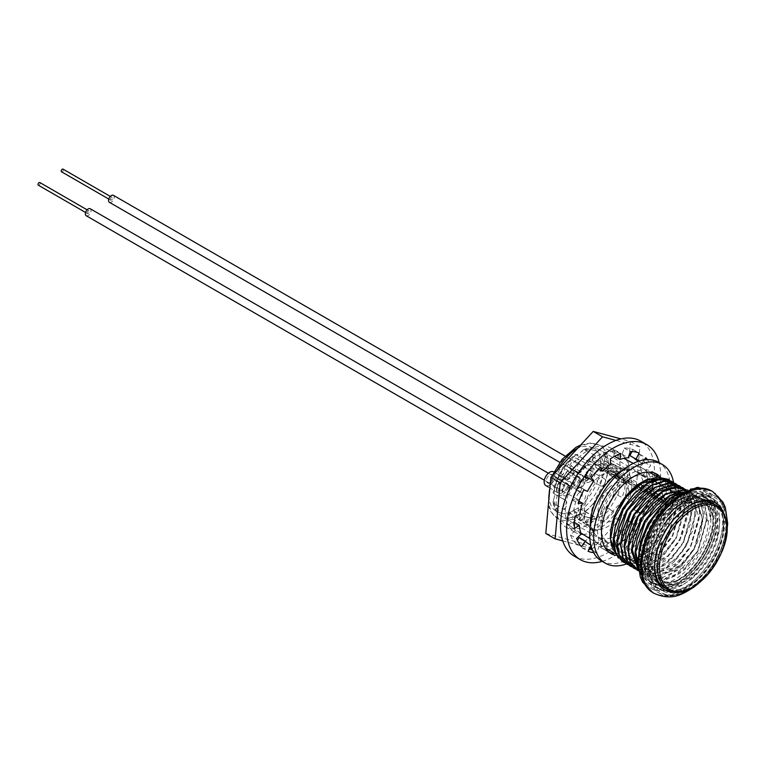 <?xml version="1.0" encoding="UTF-8"?>
<svg xmlns="http://www.w3.org/2000/svg" width="766" height="766" viewBox="0 0 766 766"><rect width="100%" height="100%" fill="white"/><g stroke="black" fill="none" stroke-linecap="round" stroke-linejoin="round"><path stroke-width="0.57" stroke-dasharray="3.83 2.87" d="M590.356 461.4A1.637 0.948 -60 0 1 589.715 461.4A1.637 0.948 -60 0 1 589.37 460.644L667.665 505.455L670.365 504.89L669.427 506.039L668.364 505.991L590.356 461.4A7.114 4.108 -60 0 1 587.57 461.391A7.114 4.108 -60 0 1 586.833 460.749L576.195 454.631A7.191 4.146 120 0 0 578.732 453.951A7.191 4.146 120 0 0 581.26 451.701L583.443 449.738L584.956 449.814L595.393 455.799A38.329 22.128 120 0 0 592.855 456.938L639.83 484.045M580.484 472.229L574.864 472L569.531 478.702L569.1 478.319A8.187 4.72 -60 0 1 573.916 472.565A8.187 4.72 -60 0 1 577.957 472.134A8.187 4.72 -60 0 1 578.723 472.756A1.369 1.092 -40.9 0 0 580.484 472.229L586.469 465.297C595.182 459.83 595.182 476.299 586.469 480.895L580.484 480.876C576.731 487.492 572.987 489.656 569.243 487.368A1.369 1.092 -40.9 0 0 569.1 485.73L556.691 478.214A7.871 4.548 120 0 0 557.342 478.769A7.871 4.548 120 0 0 565.95 472.871L578.723 480.177A1.676 0.967 -60 0 1 579.718 478.989A1.676 0.967 -60 0 1 580.561 478.913A1.676 0.967 -60 0 1 580.705 479.028A1.369 1.092 139.1 0 1 580.848 480.665M554.345 472.44A1.992 1.149 120 0 0 554.536 472.593A1.992 1.149 120 0 0 556.691 471.09L569.1 478.319A1.676 0.967 -60 0 1 567.28 479.593A1.676 0.967 -60 0 1 567.118 479.459A1.369 1.092 139.1 0 0 568.879 478.922L563.259 478.693C554.546 483.289 554.546 499.767 563.259 494.29A1.369 0.785 60 0 0 562.311 492.624A8.187 4.72 -60 0 1 558.165 493.007A8.187 4.72 -60 0 1 556.978 486.429A8.187 4.72 -60 0 1 562.311 479.267A8.187 4.72 -60 0 1 566.352 478.827A8.187 4.72 -60 0 1 567.118 479.459L554.345 472.44A7.871 4.548 120 0 0 553.607 471.837M581.174 509.495A7.114 4.108 120 0 0 576.291 512.31L576.405 516.447L586.833 522.546A38.329 22.128 120 0 0 591.113 520.468A38.329 22.128 120 0 0 595.393 517.605L581.174 509.495C592.252 502.553 603.263 483.47 603.732 470.41L617.875 478.664A38.329 22.128 120 0 0 617.875 468.782L607.381 462.798L603.732 464.77C601.53 451.279 594.043 446.923 581.26 451.701M643.086 485.922L647.107 488.248M650.363 490.125L654.394 492.452M657.64 494.329L661.671 496.655M664.926 498.532L670.47 501.73L670.461 503.243A38.817 22.415 120 0 0 670.413 503.272A38.817 22.415 120 0 0 670.365 503.291L667.665 503.348L662.437 500.38M670.47 501.73L670.461 504.832L670.47 501.73M591.869 460.529L669.771 505.177L670.461 504.832L670.47 503.846L592.855 458.633A1.637 0.948 -60 0 1 591.869 460.529A7.114 4.108 120 0 0 595.393 455.799M572.93 469.07A4.653 2.681 120 0 0 575.965 464.972A4.653 2.681 120 0 0 575.256 461.247A4.653 2.681 120 0 0 572.93 461.477A4.653 2.681 120 0 0 569.894 465.575A4.653 2.681 120 0 0 570.603 469.299A4.653 2.681 120 0 0 572.93 469.07M549.72 482.475A4.653 2.681 120 0 0 552.755 478.377A4.653 2.681 120 0 0 552.047 474.652A4.653 2.681 120 0 0 549.72 474.882A4.653 2.681 120 0 0 546.675 478.98A4.653 2.681 120 0 0 547.393 482.704A4.653 2.681 120 0 0 549.72 482.475M561.325 475.772A4.653 2.681 120 0 0 564.36 471.674A4.653 2.681 120 0 0 563.652 467.949A4.653 2.681 120 0 0 561.325 468.179A4.653 2.681 120 0 0 558.28 472.277A4.653 2.681 120 0 0 558.998 476.002A4.653 2.681 120 0 0 561.325 475.772M682.41 584.994A52.797 30.477 -60 0 1 656.012 587.608A52.797 30.477 -60 0 1 647.921 545.306A52.797 30.477 -60 0 1 682.41 498.781A52.797 30.477 -60 0 1 708.809 496.167A52.797 30.477 -60 0 1 716.899 538.469A52.797 30.477 -60 0 1 682.41 584.994M565.95 465.738A1.992 1.149 120 0 0 566.141 465.891A1.992 1.149 120 0 0 568.295 464.387L580.705 471.617A1.676 0.967 -60 0 1 578.885 472.89A1.676 0.967 -60 0 1 578.723 472.756L565.95 465.738A7.871 4.548 120 0 0 565.212 465.134A7.871 4.548 120 0 0 561.325 465.546A7.871 4.548 120 0 0 556.691 471.09M580.848 472.009L580.705 471.617A8.187 4.72 -60 0 1 585.521 465.862A8.187 4.72 -60 0 1 589.561 465.431A8.187 4.72 -60 0 1 590.873 471.971A8.187 4.72 -60 0 1 585.521 479.229A8.187 4.72 -60 0 1 581.375 479.602A8.187 4.72 -60 0 1 580.705 479.028L568.295 471.521A7.871 4.548 120 0 0 568.947 472.067A7.871 4.548 120 0 0 572.93 471.703A7.871 4.548 120 0 0 578.081 464.723A7.871 4.548 120 0 0 576.817 458.432A7.871 4.548 120 0 0 572.93 458.853A7.871 4.548 120 0 0 568.295 464.387M545.737 485.462A7.871 4.548 120 0 0 549.72 485.108A7.871 4.548 120 0 0 554.345 479.573L567.118 486.87A8.187 4.72 -60 0 1 562.311 492.624M610.464 536.956A43.767 25.268 120 0 0 610.502 538.105M614.897 551.96A43.767 25.268 120 0 0 619.522 556.116A43.767 25.268 120 0 0 641.401 553.952A43.767 25.268 120 0 0 669.991 515.374A43.767 25.268 120 0 0 663.289 480.311A43.767 25.268 120 0 0 642.329 481.958M643.402 481.383L664.026 479.803L673.917 497.393L668.459 525.533L650.487 550.716L641.803 554.622L634.516 560.147L618.229 557.983M647.653 479.2L644.503 480.761M590.375 526.204A43.767 25.268 120 0 0 599.002 544.262A43.767 25.268 120 0 0 599.405 544.502A43.767 25.268 120 0 0 621.283 542.338A43.767 25.268 120 0 0 652.23 488.727A43.767 25.268 120 0 0 643.172 468.696A43.767 25.268 120 0 0 642.76 468.466A43.767 25.268 120 0 0 622.815 470.027M659.162 498.522L655.102 496.224M651.828 494.367L647.768 492.059M644.493 490.202L640.433 487.904M637.159 486.046L589.37 458.949A38.329 22.128 120 0 0 586.833 460.749M553.732 499.279A7.114 4.108 120 0 0 553.732 493.649L564.351 499.681A38.329 22.128 120 0 0 564.351 509.572L553.933 503.482L553.119 502.19L553.732 499.279C555.944 512.818 563.46 517.155 576.291 512.31M592.855 458.633L592.855 456.938M564.351 499.681A7.114 4.108 -60 0 1 565.27 499.987L553.09 492.988C555.589 477.295 563 464.426 575.343 454.391L587.57 461.391M576.358 454.784L576.195 454.631C563.422 464.608 555.925 477.611 553.732 493.649L553.933 493.649A38.262 22.09 120 0 1 576.358 454.784M617.875 478.664A7.114 4.108 -60 0 1 616.956 478.357A7.114 4.108 -60 0 1 617.875 468.782M603.732 464.77A7.114 4.108 120 0 0 603.732 470.41M586.833 522.546A7.114 4.108 -60 0 1 594.665 516.964A7.114 4.108 -60 0 1 595.393 517.605M565.27 499.987A7.114 4.108 -60 0 1 564.351 509.572M589.37 460.644L589.37 458.949M669.187 508.423L690.989 495.832A49.512 28.591 -60 0 1 704.844 497.67A49.512 28.591 -60 0 1 704.844 554.843A49.512 28.591 -60 0 1 655.332 583.424A49.512 28.591 -60 0 1 669.187 508.423L671.504 509.763A49.512 28.591 -60 0 0 657.649 584.764A49.512 28.591 -60 0 0 707.162 556.183A49.512 28.591 -60 0 0 707.162 499.011A49.512 28.591 -60 0 0 693.316 497.172L671.504 509.763M667.665 503.348L667.665 505.455L668.364 505.991A6.635 3.83 -60 0 0 669.072 505.646A6.635 3.83 -60 0 0 669.771 505.177L670.461 504.832L670.365 503.291M690.989 495.832L693.316 497.172M568.295 471.521A1.992 1.149 120 0 0 568.133 471.377A1.992 1.149 120 0 0 565.95 472.871M556.691 478.214A1.992 1.149 120 0 0 556.528 478.08A1.992 1.149 120 0 0 554.345 479.573M708.33 521.11A43.767 25.268 -60 0 1 689.228 565.164A43.767 25.268 -60 0 1 655.495 576.884A43.767 25.268 -60 0 1 646.427 556.853C644.149 524.107 686.279 482.867 703.523 500.131C708.186 504.411 710.561 510.922 710.647 519.674L708.33 521.11L706.511 520.066L710.647 519.779M646.427 556.853L648.563 569.033L655.045 576.626L664.85 578.445L676.474 574.194L697.903 550.831L706.511 520.066L702.671 505.321L692.55 498.044L678.427 499.825L663.413 510.271L651.78 525.419L644.503 542.883L644.551 566.017L657.257 576.377L676.943 569.301L694.762 547.805L702.795 521.196L697.366 500.993L680.687 495.918L660.809 507.14L659.239 508.739M703.523 500.131L700.842 498.197L689.821 495.966L676.857 500.265L652.881 524.834L642.674 557.361L644.982 570.469L651.971 578.636L664.055 580.379L651.579 578.416L644.599 570.249L642.291 557.141L644.139 544.3L652.488 524.614L664.457 509.237L676.474 500.045L689.429 495.746L700.45 497.977L707.87 506.364L710.647 519.674M640.864 540.786L640.912 563.92L653.609 574.27L673.304 567.194L691.123 545.708L699.157 519.099L693.728 498.896L677.048 493.821L656.127 506.067M637.226 538.68L635.521 550.495M637.877 563.24L649.041 572.049L665.788 567.74L682.468 551.644L693.412 529.105L694.953 507.418L686.451 493.697L670.623 492.404L652.488 503.961M633.587 536.583L631.873 548.389M637.073 565.452L649.97 570.076L666.612 562.541L681.759 545.133L690.75 523.073L690.769 503.032L681.711 490.977L666.219 490.537L648.85 501.864M629.949 534.477L628.982 554.22L637.044 566.227L651.607 566.811L668.287 555.685L681.826 536.229L688.136 514.206L685.244 496.138L673.908 487.444M655.169 491.916L645.211 499.758M626.31 532.38L626.358 555.513L639.055 565.873L658.75 558.787L676.57 537.301L684.603 510.692L679.174 490.489L662.485 485.414L641.573 497.661M622.672 530.273L622.71 553.406L635.416 563.766L655.112 556.691L672.931 535.195L680.964 508.595L675.535 488.392L658.846 483.308L637.934 495.564M619.033 528.176L619.072 551.309L631.778 561.67L651.473 554.594L669.293 533.098L677.326 506.489L671.897 486.286L655.208 481.211L634.296 493.457M615.385 526.07L613.681 537.885M618.871 554.948L628.57 559.601L641.199 556.662L654.365 546.627L665.405 531.451L672.242 513.938L673.525 497.431L668.948 485.031L659.344 479.037M640.615 483.509L630.657 491.36M650.487 550.716L634.516 560.147M669.656 480.32L675.966 488.727L678.283 501.088L668.996 534.141L656.902 550.438C651.205 555.704 643.88 560.08 634.947 563.575L624.539 562.665M673.295 482.417L679.605 490.834L681.922 503.185L672.634 536.238L660.541 552.535C654.844 557.801 647.519 562.187 638.585 565.672L628.177 564.772M676.933 484.524L683.253 492.931L685.56 505.292L676.273 538.345L664.179 554.641C658.482 559.908 651.157 564.283 642.224 567.778L631.816 566.869M680.572 486.621L686.891 495.037L689.199 507.389L679.911 540.442L667.828 556.738C662.121 562.005 654.806 566.39 645.862 569.875L635.454 568.975M684.21 488.727L690.53 497.134L692.837 509.495L683.55 542.548L671.466 558.845C665.759 564.111 658.444 568.487 649.501 571.982L638.672 570.89M638.633 570.708L640.663 572.116L652.756 573.858C658.032 568.343 665.348 563.958 674.712 560.722L686.805 544.425L696.093 511.372L693.335 497.996L685.733 489.474L693.718 498.226L696.476 511.592L687.188 544.645L675.105 560.942C669.398 566.208 662.083 570.593 653.139 574.079L641.046 572.336L638.614 570.584M684.536 489.914L689.917 491.896L697.357 500.322L700.124 513.699L690.827 546.752L678.743 563.039C673.036 568.315 665.721 572.69 656.778 576.176L644.694 574.443L638.135 567.194M679.394 492.241L693.556 493.993L700.995 502.429L703.763 515.796L694.465 548.849L682.382 565.145C676.675 570.411 669.36 574.787 660.416 578.282L648.333 576.539L641.343 568.372L639.035 555.264L641.41 540.509M651.607 518.994L673.218 498.159L686.183 493.869L697.204 496.1L704.634 504.526L707.401 517.893L698.113 550.955L686.02 567.242C680.323 572.518 672.998 576.894 664.055 580.379M663.672 580.159C668.929 574.653 676.254 570.277 685.637 567.022L697.721 550.725L707.008 517.672L704.251 504.306L696.811 495.87L685.79 493.649L672.835 497.938L660.809 507.14M638.997 549.998L638.653 555.044L640.96 568.152L647.94 576.319L660.033 578.062C665.309 572.547 672.634 568.161 681.989 564.925L694.082 548.628L703.37 515.575L700.612 502.199L693.173 493.773L680.313 491.772M638.202 567.845L644.302 574.213L656.395 575.955C661.671 570.44 668.996 566.064 678.35 562.818L690.444 546.522L699.731 513.469L696.974 500.102L689.534 491.667L684.785 489.828M638.662 570.833L649.118 571.752C654.394 566.237 661.709 561.861 671.073 558.615L683.167 542.318L692.454 509.266L690.195 497.038L684.009 488.631M637.322 569.502L645.47 569.655C650.755 564.14 658.071 559.764 667.435 556.518L679.528 540.222L688.816 507.169L686.106 493.917L678.81 485.481M631.644 566.735L641.831 567.549C647.117 562.033 654.432 557.658 663.796 554.412L675.89 538.125L685.177 505.072L682.468 491.82L675.172 483.375M630.045 565.298L638.193 565.452C643.478 559.936 650.794 555.561 660.158 552.315L672.251 536.018L681.539 502.965L678.829 489.713L671.533 481.278M624.357 562.531L634.554 563.345L636.986 561.028M637.427 560.645L656.519 550.218L668.603 533.921L677.9 500.868L675.191 487.616L667.895 479.171M689.304 572.939A43.997 25.402 120 0 0 712.188 535.08A43.997 25.402 120 0 0 704.94 504.105A43.997 25.402 120 0 0 675.516 510.836A43.997 25.402 120 0 0 652.412 549.672A43.997 25.402 120 0 0 660.962 580.293A43.997 25.402 120 0 0 689.304 572.939M693.91 575.457A43.767 25.268 120 0 0 716.679 537.789A43.767 25.268 120 0 0 709.469 506.987A43.767 25.268 120 0 0 680.189 513.68A43.767 25.268 120 0 0 657.209 552.305A43.767 25.268 120 0 0 665.711 582.773A43.767 25.268 120 0 0 693.91 575.457M674.894 508.011A47.99 27.71 120 0 0 649.922 549.308A47.99 27.71 120 0 0 657.831 583.089A47.99 27.71 120 0 0 689.927 575.754A47.99 27.71 120 0 0 715.128 533.395A47.99 27.71 120 0 0 705.802 499.997A47.99 27.71 120 0 0 674.894 508.011M693.048 577.65A48.143 27.796 -60 0 1 660.847 585.013A48.143 27.796 -60 0 1 652.91 551.118A48.143 27.796 -60 0 1 677.958 509.696A48.143 27.796 -60 0 1 708.971 501.644A48.143 27.796 -60 0 1 718.326 535.156A48.143 27.796 -60 0 1 693.048 577.65M649.29 574.088A52.519 30.324 120 0 0 659.239 589.159A52.519 30.324 120 0 0 703.456 570.852A52.519 30.324 120 0 0 721.716 513.258A52.519 30.324 120 0 0 711.767 498.187A52.519 30.324 120 0 0 667.559 516.495A52.519 30.324 120 0 0 649.29 574.088M723.65 514.379A52.519 30.324 -60 0 1 705.39 571.972A52.519 30.324 -60 0 1 661.173 590.27A52.519 30.324 -60 0 1 651.224 575.199A52.519 30.324 -60 0 1 669.494 517.605A52.519 30.324 -60 0 1 713.701 499.308A52.519 30.324 -60 0 1 723.65 514.379M713.347 503.521A48.689 28.112 -60 0 1 722.577 517.5A48.689 28.112 -60 0 1 705.639 570.89A48.689 28.112 -60 0 1 664.658 587.857M654.576 564.896A48.689 28.112 -60 0 1 688.423 506.278M615.184 474.805L605.916 472.814L625.248 483.978L625.248 480.617L615.184 474.805A37.754 21.793 120 0 0 598.438 493.4A37.754 21.793 120 0 0 595.163 534.295A37.754 21.793 120 0 0 598.438 536.995L608.501 542.807A37.754 21.793 120 0 0 646.255 521.014A37.754 21.793 120 0 0 646.255 477.419L646.255 477.419A37.754 21.793 120 0 0 629.508 478.156L629.508 481.527L610.167 470.362L619.435 472.344L629.508 478.156M625.248 480.617A37.754 21.793 120 0 0 602.325 513.929A37.754 21.793 120 0 0 608.501 542.807L598.438 536.995A37.754 21.793 120 0 0 636.182 515.202A37.754 21.793 120 0 0 636.182 471.607L646.255 477.419L636.182 471.607A37.754 21.793 120 0 0 632.209 470.123A37.754 21.793 120 0 0 619.435 472.344M593.344 530.895L592.807 528.846L582.658 521.981A32.823 18.949 120 0 0 585.339 522.575L589.877 525.581A33.177 19.16 120 0 0 613.815 511.765L609.066 508.883A32.823 18.949 120 0 0 617.157 494.865L622.021 497.546A33.177 19.16 120 0 0 622.021 469.903L617.157 467.48A32.823 18.949 120 0 0 615.29 465.45A3.83 2.212 -60 0 1 610.885 469.003L601.205 463.42A3.83 2.212 120 0 0 605.035 461.209A3.83 2.212 120 0 0 605.035 456.785A3.83 2.212 120 0 0 601.205 458.997A3.83 2.212 120 0 0 601.205 463.42L610.885 469.003A3.83 2.212 -60 0 1 611.747 463.411A32.823 18.949 120 0 0 609.066 462.808L613.815 465.163A33.177 19.16 120 0 0 589.877 478.989L585.339 476.5A32.823 18.949 120 0 0 577.248 490.518L581.672 493.199A33.177 19.16 120 0 0 581.672 520.842L577.248 517.912A32.823 18.949 120 0 0 579.115 519.932L589.763 527.094L593.344 530.895L570.028 517.433A3.83 2.212 120 0 0 573.858 515.221A3.83 2.212 120 0 0 573.858 510.798A3.83 2.212 120 0 0 570.028 513.009A3.83 2.212 120 0 0 570.028 517.433M605.035 456.785L628.359 470.247L623.275 469.051L611.747 463.411M579.115 519.932A3.83 2.212 -60 0 1 583.529 516.38A3.83 2.212 -60 0 1 582.658 521.981M573.858 510.798L583.529 516.38M625.248 483.978A33.647 19.428 -60 0 1 629.508 481.527M623.275 469.051A33.647 19.428 120 0 0 620.048 468.304A33.647 19.428 120 0 0 610.167 470.362A33.647 19.428 120 0 0 605.916 472.814A33.647 19.428 120 0 0 591.218 489.235A33.647 19.428 120 0 0 587.503 524.672A33.647 19.428 120 0 0 589.763 527.094M592.807 528.846A33.647 19.428 120 0 0 624.865 508.662A33.647 19.428 120 0 0 626.32 470.812L628.359 470.247M615.29 465.45L626.32 470.812M577.248 490.518L581.672 493.199M580.226 492.232L583.654 484.868L588.317 478.214L585.339 476.5M589.877 478.989L593.995 481.364C599.232 475.571 604.46 472.555 609.688 472.306L613.815 465.163M588.317 478.214L593.995 481.364M609.066 462.808L606.088 467.949L609.688 472.306M606.088 467.949L610.751 469.223L614.188 472.622L617.157 467.48M585.339 522.575L588.317 517.433L583.654 516.169L580.226 512.76L577.248 517.912M581.672 520.842L585.789 513.699L580.226 512.76M585.789 495.583C583.395 503.003 583.395 509.045 585.789 513.699M617.157 494.865L622.021 497.546M614.188 493.151L610.751 500.514L606.088 507.169L609.066 508.883M613.815 511.765L609.688 509.38C604.46 515.173 599.232 518.189 593.995 518.438L589.877 525.581M606.088 507.169L609.688 509.38M588.317 517.433L593.995 518.438M622.021 469.903L617.894 477.046L614.188 472.622M617.894 495.162C620.297 487.741 620.297 481.699 617.894 477.046M624.482 483.174A21.888 12.639 120 0 0 606.835 489.905A21.888 12.639 120 0 0 602.603 495.813A21.888 12.639 120 0 0 599.596 502.429A21.888 12.639 120 0 0 602.603 521.081A21.888 12.639 120 0 0 604.431 521.828A21.888 12.639 120 0 0 624.482 508.442A21.888 12.639 120 0 0 626.052 484.38A21.888 12.639 120 0 0 624.482 483.174C616.783 486.372 609.621 490.661 603.005 496.042L603.005 496.042C601.655 504.459 601.521 512.808 602.603 521.081M723.765 513.335A50.374 29.079 -60 0 1 695.155 584.19A50.374 29.079 -60 0 1 678.36 591.974M680.419 575.687A50.374 29.079 -60 0 1 650.229 581.471A50.374 29.079 -60 0 1 641.63 544.329A50.374 29.079 -60 0 1 670.413 500.007A50.374 29.079 -60 0 1 700.603 494.223A50.374 29.079 -60 0 1 709.201 531.365A50.374 29.079 -60 0 1 680.419 575.687M672.376 501.146A50.374 29.079 -60 0 1 702.566 495.353A50.374 29.079 -60 0 1 711.164 532.504A50.374 29.079 -60 0 1 682.382 576.817A50.374 29.079 -60 0 1 652.192 582.61A50.374 29.079 -60 0 1 643.593 545.459A50.374 29.079 -60 0 1 672.376 501.146M683.186 507.389A50.374 29.079 -60 0 1 713.376 501.596A50.374 29.079 -60 0 1 721.974 538.747A50.374 29.079 -60 0 1 693.192 583.06A50.374 29.079 -60 0 1 663.002 588.853A50.374 29.079 -60 0 1 654.403 551.702A50.374 29.079 -60 0 1 683.186 507.389M602.191 561.363A66.422 38.348 120 0 0 649.242 516.906A66.422 38.348 120 0 0 659.162 462.674M574.299 556.173A66.422 38.348 120 0 0 643.153 513.383A66.422 38.348 120 0 0 640.721 441.12M631.998 451.557L633.051 449.546A55.449 32.019 120 0 0 624.204 448.043L622.155 454.257A48.641 28.083 120 0 0 613.863 455.952L614.753 449.968A55.449 32.019 120 0 0 604.23 455.425L604.633 460.73A48.641 28.083 120 0 0 596.111 467.758L594.512 463.44A55.449 32.019 120 0 0 585.138 474.384L587.886 477.371A48.641 28.083 120 0 0 581.413 487.846L577.755 486.333A55.449 32.019 120 0 0 572.03 499.853L576.396 499.7A48.641 28.083 120 0 0 573.715 510.826L568.975 512.54A55.449 32.019 120 0 0 568.439 524.988L573.236 521.751L574.443 522.45M573.236 521.751A48.641 28.083 120 0 0 575.065 530.541L581.155 534.065M579.268 537.617A48.641 28.083 120 0 0 583.194 540.767A48.641 28.083 120 0 0 585.119 541.715L587.503 543.094M590.816 544.999L590.979 545.67M591.448 547.345L592.865 543.027A48.641 28.083 120 0 0 601.166 541.342L607.256 544.856L606.682 548.705M592.865 543.027L598.964 546.551A48.641 28.083 120 0 0 607.256 544.856M601.166 541.342L600.276 547.317A55.449 32.019 120 0 0 610.789 541.868L610.387 536.554A48.641 28.083 120 0 0 618.918 529.526L625.008 533.04L626.607 537.368A55.449 32.019 120 0 0 635.981 526.424L633.233 523.437A48.641 28.083 120 0 0 639.706 512.952L643.363 514.465A55.449 32.019 120 0 0 649.08 500.954L644.723 501.108A48.641 28.083 120 0 0 647.404 489.981L652.144 488.268A55.449 32.019 120 0 0 652.68 475.81L647.873 479.056A48.641 28.083 120 0 0 646.054 470.267L650.593 465.795A55.449 32.019 120 0 0 647.356 459.629M610.387 536.554L616.486 540.068A48.641 28.083 120 0 0 625.008 533.04M618.918 529.526L620.508 533.854A55.449 32.019 120 0 0 629.891 522.9L627.143 519.923A48.641 28.083 120 0 0 633.606 509.438L639.706 512.952M627.143 519.923L633.233 523.437M633.606 509.438L637.264 510.951A55.449 32.019 120 0 0 642.99 497.44L638.633 497.584A48.641 28.083 120 0 0 641.314 486.458L647.404 489.981M638.633 497.584L644.723 501.108M641.314 486.458L646.044 484.754A55.449 32.019 120 0 0 646.581 472.296L641.784 475.533A48.641 28.083 120 0 0 639.955 466.743L646.054 470.267M641.784 475.533L647.873 479.056M633.606 457.714A48.641 28.083 120 0 0 631.826 456.526A48.641 28.083 120 0 0 629.911 455.579M638.499 461.256L641.841 463.191A48.641 28.083 120 0 0 639.371 460.988M613.863 455.952L614.552 456.354M622.155 454.257L628.244 457.771M596.111 467.758L598.476 469.127M604.633 460.73L610.722 464.253M576.396 499.7L578.895 501.146M573.715 510.826L579.805 514.35M644.235 459.897L641.841 463.191M608.74 549.892A55.449 32.019 120 0 0 616.889 545.382L616.486 540.068M606.528 549.729L606.366 550.84A55.449 32.019 120 0 0 607.208 550.524M593.65 552.659A55.449 32.019 120 0 0 596.905 552.765L598.964 546.551M575.065 530.541L570.517 535.013A55.449 32.019 120 0 0 575.314 543.075L577.334 540.289M585.119 541.715L581.978 547.747A55.449 32.019 120 0 0 589.111 549.251M639.955 466.743L644.503 462.271A55.449 32.019 120 0 0 639.706 454.219L635.751 459.677M581.413 487.846L587.503 491.37M587.886 477.371L593.976 480.885M577.755 486.333L583.845 489.857M572.03 499.853L578.129 503.367M568.975 512.54L575.065 516.054M568.439 524.988L574.529 528.511M594.512 463.44L600.601 466.954M585.138 474.384L591.228 477.907M614.753 449.968L620.843 453.482M604.23 455.425L610.32 458.939M633.051 449.546L639.141 453.06M624.204 448.043L630.294 451.557M644.503 462.271L650.593 465.795M639.706 454.219L645.805 457.733M646.044 484.754L652.144 488.268M646.581 472.296L652.68 475.81M637.264 510.951L643.363 514.465M642.99 497.44L649.08 500.954M620.508 533.854L626.607 537.368M629.891 522.9L635.981 526.424M600.276 547.317L606.366 550.84M610.789 541.868L616.889 545.382M581.978 547.747L588.068 551.261M592.482 550.208L596.905 552.765M570.517 535.013L576.616 538.527M575.314 543.075L581.404 546.589M584.659 526.376A45.443 26.235 120 0 0 617.137 486.793A45.443 26.235 120 0 0 610.885 448.12A45.443 26.235 120 0 0 591.668 448.57A45.443 26.235 120 0 0 559.199 488.153A45.443 26.235 120 0 0 565.442 526.826A45.443 26.235 120 0 0 584.659 526.376M583.031 534.342A45.443 26.235 120 0 0 593.995 531.767A45.443 26.235 120 0 0 623.897 498.771A45.443 26.235 120 0 0 626.186 459.59M625.209 458.078A45.443 26.235 120 0 0 620.221 453.51A45.443 26.235 120 0 0 601.004 453.96A45.443 26.235 120 0 0 568.525 493.543A45.443 26.235 120 0 0 574.778 532.217A45.443 26.235 120 0 0 580.992 534.228M562.742 540.901L589.676 548.169M591.055 548.533L592.453 548.916L634.832 502.927L639.878 446.875L615.941 440.421M545.794 533.462L583.118 543.525L625.496 497.536L630.542 441.484L620.977 438.908M592.453 548.916L583.118 543.525M634.832 502.927L625.496 497.536M639.878 446.875L630.542 441.484M39.832 182.528A1.532 0.881 -60 0 1 40.081 183.687A1.532 0.881 -60 0 1 39.171 185.037A1.532 0.881 -60 0 1 38.3 185.18M88.301 213.398A1.532 0.881 -60 0 1 87.429 213.542A1.532 0.881 -60 0 1 87.18 212.393A1.532 0.881 -60 0 1 88.09 211.043A1.532 0.881 -60 0 1 88.961 210.899A1.532 0.881 -60 0 1 89.21 212.058A1.532 0.881 -60 0 1 88.301 213.398M579.22 492.768A4.031 2.327 120 0 0 576.817 496.32A4.031 2.327 120 0 0 577.487 499.365A4.031 2.327 120 0 0 579.785 498.992A4.031 2.327 120 0 0 582.189 495.43A4.031 2.327 120 0 0 581.518 492.385A4.031 2.327 120 0 0 579.22 492.768M86.185 215.715A4.031 2.327 120 0 0 88.473 215.332A4.031 2.327 120 0 0 90.876 211.78A4.031 2.327 120 0 0 90.206 208.735M63.042 169.133A1.532 0.881 -60 0 1 62.659 171.402A1.532 0.881 -60 0 1 61.51 171.776M111.788 199.763A1.532 0.881 -60 0 1 110.639 200.146A1.532 0.881 -60 0 1 111.022 197.877A1.532 0.881 -60 0 1 112.171 197.494A1.532 0.881 -60 0 1 111.788 199.763M601.703 479.985A4.031 2.327 120 0 0 600.697 485.96A4.031 2.327 120 0 0 603.732 484.964A4.031 2.327 120 0 0 604.728 478.989A4.031 2.327 120 0 0 601.703 479.985M109.394 202.31A4.031 2.327 120 0 0 112.42 201.305A4.031 2.327 120 0 0 113.425 195.33M614.169 553.454A45.855 26.475 120 0 0 630.504 548.791A45.855 26.475 120 0 0 658.138 476.758M654.825 473.206A45.855 26.475 120 0 0 652.938 471.923A45.855 26.475 120 0 0 629.528 474.48A45.855 26.475 120 0 0 599.96 514.915A45.855 26.475 120 0 0 607.084 551.348A45.855 26.475 120 0 0 609.133 552.334M615.519 555.35A45.855 26.475 120 0 0 634.43 551.06A45.855 26.475 120 0 0 662.925 513.976A45.855 26.475 120 0 0 660.235 476.816M626.483 563.929A56.971 32.89 120 0 0 634.545 560.07A56.971 32.89 120 0 0 673.553 482.532M601.53 560.98A56.971 32.89 120 0 0 630.619 557.801A56.971 32.89 120 0 0 667.349 507.561A56.971 32.89 120 0 0 658.501 462.291M674.674 505.704A38.846 22.425 -60 0 1 694.034 503.741A38.846 22.425 -60 0 1 694.092 503.779A38.846 22.425 -60 0 1 700.047 534.907A38.846 22.425 -60 0 1 674.674 569.138A38.846 22.425 -60 0 1 655.246 571.063A38.846 22.425 -60 0 1 655.189 571.024A38.846 22.425 -60 0 1 649.309 539.877A38.846 22.425 -60 0 1 674.674 505.704M680.084 578.512C689.706 574.49 712.524 549.921 712.974 521.56C712.524 493.716 689.706 495.497 680.084 502.573C670.47 506.604 647.653 531.164 647.203 559.534C647.653 587.378 670.47 585.597 680.084 578.512M590.337 481.354C596.542 479.918 596.542 463.574 590.337 469.299C584.132 470.736 584.132 487.08 590.337 481.354M588.403 470.41A4.653 2.681 -60 0 1 590.73 470.18A4.653 2.681 -60 0 1 591.438 473.905A4.653 2.681 -60 0 1 588.403 478.003A4.653 2.681 -60 0 1 586.076 478.243A4.653 2.681 -60 0 1 585.368 474.508A4.653 2.681 -60 0 1 588.403 470.41M567.127 494.759C573.322 493.323 573.322 476.979 567.127 482.695C560.923 484.131 560.923 500.485 567.127 494.759M565.193 483.815A4.653 2.681 -60 0 1 567.52 483.585A4.653 2.681 -60 0 1 568.228 487.31A4.653 2.681 -60 0 1 565.193 491.408A4.653 2.681 -60 0 1 562.866 491.638A4.653 2.681 -60 0 1 562.148 487.913A4.653 2.681 -60 0 1 565.193 483.815M578.732 488.057C584.927 486.621 584.927 470.276 578.732 476.002C572.528 477.438 572.528 493.783 578.732 488.057M576.798 477.113A4.653 2.681 -60 0 1 579.125 476.883A4.653 2.681 -60 0 1 579.833 480.608A4.653 2.681 -60 0 1 576.798 484.706A4.653 2.681 -60 0 1 574.471 484.935A4.653 2.681 -60 0 1 573.763 481.211A4.653 2.681 -60 0 1 576.798 477.113M678.542 582.763A52.797 30.477 120 0 0 713.031 536.238A52.797 30.477 120 0 0 704.94 493.926A52.797 30.477 120 0 0 678.542 496.54A52.797 30.477 120 0 0 644.053 543.065A52.797 30.477 120 0 0 652.144 585.377A52.797 30.477 120 0 0 678.542 582.763M677.383 580.752C687.964 576.319 713.06 549.299 713.548 518.103C713.06 487.473 687.964 489.426 677.383 497.211C666.803 501.644 641.697 528.664 641.209 559.869C641.697 590.5 666.803 588.537 677.383 580.752M569.243 487.368L569.061 487.358A1.369 0.785 -120 0 0 568.113 485.692A1.676 0.967 -60 0 1 568.956 485.615A1.676 0.967 -60 0 1 569.1 485.73A8.187 4.72 -60 0 0 569.77 486.305A8.187 4.72 -60 0 0 578.723 480.177L580.484 480.876M578.081 447.842A42.187 24.359 -60 0 1 578.627 447.526A42.187 24.359 -60 0 1 599.328 445.218A42.187 24.359 -60 0 1 608.463 464.742A42.187 24.359 -60 0 1 578.627 516.418A42.187 24.359 -60 0 1 557.15 518.276A42.187 24.359 -60 0 1 548.81 499.968M574.864 509.773C582.457 506.594 600.477 487.195 600.831 464.809C600.477 442.815 582.457 444.223 574.864 449.814C567.271 452.993 549.251 472.392 548.896 494.788C549.251 516.772 567.271 515.365 574.864 509.773M584.908 511.535A38.262 22.09 120 0 0 607.381 472.622M607.381 462.798A38.262 22.09 120 0 0 599.73 449.968A38.262 22.09 120 0 0 584.956 449.814M549.662 490.47A42.187 24.359 -60 0 1 557.016 470.707M553.933 503.482A38.262 22.09 120 0 0 561.468 516.246A38.262 22.09 120 0 0 576.405 516.447M669.771 505.177L670.47 503.846M569.061 487.358L563.259 494.29M568.879 487.578L567.118 486.87A1.676 0.967 -60 0 1 568.113 485.692M716.334 505.254A48.689 28.112 -60 0 1 725.565 519.224A48.689 28.112 -60 0 1 708.636 572.614A48.689 28.112 -60 0 1 667.646 589.59M712.706 491.58A58.714 33.895 -60 0 1 722.721 534.879A58.714 33.895 -60 0 1 689.17 586.526A58.714 33.895 -60 0 1 653.992 593.277M652.862 592.625A58.714 33.895 120 0 0 688.05 585.875A58.714 33.895 120 0 0 721.601 534.228A58.714 33.895 120 0 0 711.576 490.929M671.964 498.015A54.539 31.492 -60 0 1 715.568 510.683A54.539 31.492 -60 0 1 682.793 579.948A54.539 31.492 -60 0 1 639.198 567.28A54.539 31.492 -60 0 1 671.964 498.015M672.807 497.536A55.937 32.296 -60 0 1 706.329 491.111A55.937 32.296 -60 0 1 715.875 532.36A55.937 32.296 -60 0 1 683.914 581.566A55.937 32.296 -60 0 1 650.401 587.991A55.937 32.296 -60 0 1 640.845 546.742A55.937 32.296 -60 0 1 672.807 497.536M681.654 502.64A55.937 32.296 -60 0 1 715.176 496.215A55.937 32.296 -60 0 1 724.722 537.464A55.937 32.296 -60 0 1 692.761 586.67A55.937 32.296 -60 0 1 659.239 593.095A55.937 32.296 -60 0 1 649.692 551.846A55.937 32.296 -60 0 1 681.654 502.64M682.774 504.258A54.539 31.492 -60 0 1 726.379 516.926A54.539 31.492 -60 0 1 693.603 586.191A54.539 31.492 -60 0 1 649.999 573.523A54.539 31.492 -60 0 1 682.774 504.258M694.092 503.779C693.211 503.492 690.319 500.188 678.504 506.087C663.634 514.723 647.921 538.086 649.673 560.291C650.372 565.701 652.23 569.291 655.246 571.063M671.026 502.486L670.528 505.407L667.914 505.991L589.715 461.4M570.603 469.299L586.124 478.271C585.502 476.241 586.718 473.675 589.772 470.554L590.787 470.209L575.256 461.247M547.393 482.704L562.914 491.676C562.292 489.646 563.508 487.071 566.562 483.949L567.568 483.605L552.047 474.652M558.998 476.002L574.519 484.974C573.897 482.944 575.113 480.368 578.167 477.247L579.173 476.912L563.652 467.949M708.809 496.167L704.94 493.926C700.038 489.608 690.97 490.451 677.718 496.464C645.987 512.99 627.574 573.514 652.144 585.377L656.012 587.608M554.536 472.593L567.28 479.593L569.531 478.702L574.577 472.622L577.957 472.134L565.212 465.134M568.133 471.377L580.915 479.21L568.947 472.067M566.141 465.891L578.885 472.89L581.135 472L586.182 465.92C588.374 465.106 589.494 464.943 589.561 465.431L576.817 458.432M553.856 471.971L566.352 478.827L562.972 479.325C557.217 485.137 555.618 489.694 558.165 493.007L548.408 487.09M557.342 478.769L569.31 485.912L556.528 478.08M580.685 445.027L590.184 443.035L599.328 445.218L623.85 458.336M583.443 449.738C589.628 447.315 595.058 447.392 599.73 449.968L651.023 479.219M656.96 482.609L658.367 483.403M660.627 484.696L662.044 485.5M664.294 486.783L665.711 487.597M667.962 488.88L669.388 489.685M671.629 490.968L673.055 491.782M675.296 493.065L694.034 503.741M599.405 544.502L605.217 547.862M613.786 552.803L619.522 556.116M633.271 463.382L642.76 468.466M553.119 502.19C554.096 508.787 556.882 513.469 561.468 516.246L655.189 571.024M616.956 478.357L604.834 471.358M594.665 516.964L582.543 509.965M655.332 583.424L657.649 584.764M704.844 497.67L707.162 499.011M663.413 510.271L664.457 509.237M644.503 542.883L644.139 544.3M643.172 468.696L648.984 472.048M657.209 476.797L663.289 480.311M580.772 532.945L557.15 518.276L550.764 511.573L548.312 505.464M550.668 479.315L551.836 476.318M589.858 538.584L599.002 544.262M709.469 506.987L704.94 504.105M657.831 583.089L660.847 585.013M659.239 589.159L661.173 590.27M665.711 582.773L660.962 580.293M705.802 499.997L708.971 501.644M711.767 498.187L713.701 499.308M620.048 468.304L632.209 470.123M587.503 524.672L595.163 534.295M586.89 517.299L604.431 521.828M613.355 471.454L626.052 484.38M599.596 502.429L601.856 495.382C603.426 492.71 606.844 489.742 608.606 488.076L606.835 489.905M702.566 495.353L700.603 494.223M672.117 497.469C680.026 491.648 687.667 488.622 695.04 488.373L706.329 491.111L715.176 496.215C739.018 507.695 724.521 565.404 693.45 586.737C685.56 592.539 677.939 595.575 670.585 595.824L659.239 593.095L650.401 587.991C626.55 576.511 641.046 518.802 672.117 497.469M715.339 502.735L713.376 501.596M664.965 589.983L663.002 588.853M652.192 582.61L650.229 581.471M698.219 583.644L716.267 561.43L726.474 534.697M589.284 544.281L583.194 540.767M637.925 460.04L631.826 456.526M620.221 453.51L610.885 448.12M574.778 532.217L565.442 526.826M85.562 212.469L87.429 213.542M577.487 499.365L544.32 480.215M581.518 492.385L548.351 473.235M87.094 209.817L88.961 210.899M108.782 199.064L110.639 200.146M600.697 485.96L559.783 462.338M604.728 478.989L565.04 456.067M110.304 196.422L112.171 197.494M656.874 474.192L652.938 471.923M611.019 553.617L607.084 551.348"/><path stroke-width="1.15" d="M639.83 484.045L643.086 485.922M647.107 488.248L650.363 490.125M654.394 492.452L657.64 494.329M661.671 496.655L664.926 498.532M553.856 471.971L553.607 471.837A7.871 4.548 120 0 0 549.72 472.249A7.871 4.548 120 0 0 544.588 479.143A7.871 4.548 120 0 0 545.737 485.462L548.408 487.09M644.503 480.761L631.184 490.834L617.923 508.48A43.767 25.268 120 0 0 610.464 536.956L610.512 539.302L614.524 518.017L626.349 496.933A47.052 27.164 -60 0 1 643.785 481.172A47.052 27.164 -60 0 1 644.608 480.703A47.052 27.164 -60 0 1 647.653 479.2L667.895 479.171M610.502 538.105A43.767 25.268 120 0 0 614.897 551.96M618.229 557.983L610.512 539.302M642.329 481.958A43.767 25.268 120 0 0 642.167 482.044A43.767 25.268 120 0 0 641.401 482.475A43.767 25.268 120 0 0 618.028 508.289C624.357 496.617 632.247 487.952 641.707 482.302L643.402 481.383M622.815 470.027A43.767 25.268 120 0 0 621.283 470.86A43.767 25.268 120 0 0 590.337 524.461A43.767 25.268 120 0 0 590.375 526.204M617.923 508.48L631.184 490.834M662.437 500.38L659.162 498.522M655.102 496.224L651.828 494.367M647.768 492.059L644.493 490.202M640.433 487.904L637.159 486.046M659.545 508.394L648.055 523.465L640.864 540.786L638.997 549.998M680.313 491.772L669.197 495.841L657.171 505.033L644.503 521.215L637.226 538.68L635.014 552.937L638.202 567.845M635.521 550.495L637.877 563.24M684.785 489.828L665.549 493.735L652.488 503.961L640.864 519.118L633.587 536.583L631.375 550.84L638.633 570.708M631.873 548.389L637.073 565.452M638.672 570.89L630.428 562.072L628.12 548.963L638.317 516.428L662.303 491.858L674.884 487.597L685.723 489.484L674.769 487.348L661.91 491.638L648.85 501.864L637.226 517.012L629.949 534.477L627.737 548.734L630.035 561.842L637.025 570.009L638.662 570.833M673.908 487.444L655.169 491.916M684.009 488.631L682.257 487.463L671.236 485.242L658.272 489.531L645.211 499.758L633.587 514.915L626.31 532.38L624.098 546.637L626.397 559.745L633.386 567.912L635.282 568.832M678.81 485.481L667.598 483.135L654.633 487.435L641.573 497.661L629.949 512.808L622.672 530.273L620.46 544.53L622.758 557.638L629.748 565.806L631.644 566.735M675.172 483.375L663.959 481.038L650.995 485.338L637.934 495.564L626.31 510.711L619.033 528.176L616.812 542.433L619.12 555.542L626.109 563.709L627.996 564.628M671.533 481.278L660.311 478.942L647.356 483.231L634.296 493.457L622.662 508.605L615.385 526.07L613.173 540.327L615.481 553.435L622.471 561.612L624.357 562.531M613.681 537.885L618.871 554.948M659.344 479.037L640.615 483.509M626.349 496.933L644.101 481.354L657.065 477.055L668.086 479.286L669.656 480.32M624.539 562.665L622.854 561.832L615.874 553.665L613.566 540.557L623.763 508.03L647.739 483.451L660.704 479.162L671.725 481.383L673.295 482.417M628.177 564.772L626.492 563.929L619.512 555.762L617.205 542.654L627.402 510.127L651.387 485.558L664.342 481.259L675.363 483.49L676.933 484.524M631.816 566.869L630.131 566.036L623.151 557.868L620.843 544.76L631.04 512.234L655.026 487.655L667.981 483.365L679.002 485.587L680.572 486.621M635.454 568.975L633.769 568.133L626.789 559.965L624.482 546.857L634.679 514.331L658.664 489.761L671.619 485.462L682.64 487.693L684.21 488.727M638.614 570.584L631.758 551.06L641.956 518.534L665.941 493.965L684.536 489.914M638.135 567.194L635.397 553.157L645.604 520.631L669.58 496.062L679.394 492.241M641.41 540.509L649.242 522.738L651.607 518.994M659.239 508.739L648.85 522.508L640.5 542.204M657.171 505.033L645.211 520.411L636.852 540.097M653.532 502.936L641.573 518.314L633.214 538M649.894 500.83L637.934 516.207L629.575 535.894M646.255 498.733L634.296 514.11L625.937 533.797M635.493 568.918L637.322 569.502M642.617 496.636L630.657 512.004L622.298 531.69M638.978 494.53L627.019 509.907L618.66 529.593M628.206 564.714L630.045 565.298M635.34 492.433L623.38 507.801L615.021 527.496M660.282 575.601A47.578 27.471 -60 0 1 685.637 514.474A47.578 27.471 -60 0 1 725.9 520.507A47.578 27.471 -60 0 1 700.545 581.633A47.578 27.471 -60 0 1 660.282 575.601M667.646 589.59A48.689 28.112 -60 0 1 658.415 575.611A48.689 28.112 -60 0 1 675.353 522.221A48.689 28.112 -60 0 1 716.334 505.254C721.275 508.203 724.512 513.057 726.034 519.817C735.082 551.558 690.942 605.667 667.646 589.59L664.658 587.857A48.689 28.112 -60 0 1 655.428 573.887A48.689 28.112 -60 0 1 654.576 564.896M688.423 506.278A48.689 28.112 -60 0 1 713.347 503.521L716.334 505.254M678.36 591.974A50.374 29.079 -60 0 1 664.965 589.983A50.374 29.079 -60 0 1 656.366 552.832A50.374 29.079 -60 0 1 685.158 508.519A50.374 29.079 -60 0 1 715.339 502.735A50.374 29.079 -60 0 1 723.765 513.335M659.162 462.674A66.422 38.348 120 0 0 646.82 444.634A66.422 38.348 120 0 0 577.957 487.415A66.422 38.348 120 0 0 580.389 559.687A66.422 38.348 120 0 0 602.191 561.363M646.82 444.634L640.721 441.12A66.422 38.348 120 0 0 571.867 483.901A66.422 38.348 120 0 0 574.299 556.173L580.389 559.687M574.443 522.45L579.335 525.275A48.641 28.083 120 0 0 581.155 534.065L576.616 538.527A55.449 32.019 120 0 0 581.404 546.589L585.368 541.131A48.641 28.083 120 0 0 589.284 544.281A48.641 28.083 120 0 0 590.825 545.066M587.503 543.094L590.816 544.999M577.334 540.289L579.268 537.617L585.368 541.131M638.499 461.256L635.751 459.677A48.641 28.083 120 0 0 633.606 457.714M631.998 451.557L629.911 455.579L636 459.093L639.141 453.06A55.449 32.019 120 0 0 630.294 451.557L628.244 457.771A48.641 28.083 120 0 0 619.953 459.466L620.843 453.482A55.449 32.019 120 0 0 610.32 458.939L610.722 464.253A48.641 28.083 120 0 0 602.2 471.281L600.601 466.954A55.449 32.019 120 0 0 591.228 477.907L593.976 480.885A48.641 28.083 120 0 0 587.503 491.37L583.845 489.857A55.449 32.019 120 0 0 578.129 503.367L582.486 503.224A48.641 28.083 120 0 0 579.805 514.35L575.065 516.054A55.449 32.019 120 0 0 574.529 528.511L579.335 525.275M639.371 460.988A48.641 28.083 120 0 0 637.925 460.04A48.641 28.083 120 0 0 636 459.093M614.552 456.354L619.953 459.466M598.476 469.127L602.2 471.281M578.895 501.146L582.486 503.224M647.356 459.629A55.449 32.019 120 0 0 645.805 457.733L644.235 459.897M607.208 550.524A55.449 32.019 120 0 0 608.74 549.892M606.682 548.705L606.528 549.729M590.979 545.67L588.068 551.261A55.449 32.019 120 0 0 593.65 552.659M589.111 549.251A55.449 32.019 120 0 0 590.816 549.251L591.448 547.345M590.816 549.251L592.482 550.208M626.186 459.59A45.443 26.235 120 0 0 625.209 458.078M615.941 440.421L602.545 436.812L560.176 482.8L555.12 538.852L562.742 540.901M589.676 548.169L591.055 548.533M580.992 534.228A45.443 26.235 120 0 0 583.031 534.342M620.977 438.908L593.21 431.421L550.84 477.41L545.794 533.462L555.12 538.852M602.545 436.812L593.21 431.421M560.176 482.8L550.84 477.41M85.562 212.469L38.3 185.18A1.532 0.881 -60 0 1 38.051 184.022A1.532 0.881 -60 0 1 38.961 182.672A1.532 0.881 -60 0 1 39.832 182.528L87.094 209.817M548.351 473.235L90.206 208.735A4.031 2.327 120 0 0 87.918 209.108A4.031 2.327 120 0 0 85.514 212.661A4.031 2.327 120 0 0 86.185 215.715L544.32 480.215M108.782 199.064L61.51 171.776A1.532 0.881 -60 0 1 61.893 169.506A1.532 0.881 -60 0 1 63.042 169.133L110.304 196.422M565.04 456.067L113.425 195.33A4.031 2.327 120 0 0 110.39 196.335A4.031 2.327 120 0 0 109.394 202.31L559.783 462.338M658.138 476.758A45.855 26.475 120 0 0 654.825 473.206M660.235 476.816A45.855 26.475 120 0 0 656.874 474.192A45.855 26.475 120 0 0 633.453 476.749A45.855 26.475 120 0 0 603.895 517.184A45.855 26.475 120 0 0 611.019 553.617A45.855 26.475 120 0 0 615.519 555.35M673.553 482.532A56.971 32.89 120 0 0 662.427 464.56A56.971 32.89 120 0 0 633.338 467.739A56.971 32.89 120 0 0 596.609 517.979A56.971 32.89 120 0 0 605.456 563.249A56.971 32.89 120 0 0 626.483 563.929L626.109 563.709M662.427 464.56L658.501 462.291A56.971 32.89 120 0 0 629.403 465.469A56.971 32.89 120 0 0 592.673 515.71A56.971 32.89 120 0 0 601.53 560.98L605.456 563.249M609.133 552.334A45.855 26.475 120 0 0 614.169 553.454M548.81 499.968A42.187 24.359 -60 0 1 548.801 499.193A42.187 24.359 -60 0 1 549.662 490.47M557.016 470.707A42.187 24.359 -60 0 1 578.081 447.842M698.219 583.644L693.996 587.034C681.893 594.675 672.242 601.195 653.992 593.277A58.714 33.895 -60 0 1 643.967 549.978A58.714 33.895 -60 0 1 677.517 498.331A58.714 33.895 -60 0 1 712.706 491.58L711.576 490.929A58.714 33.895 120 0 0 676.397 497.68A58.714 33.895 120 0 0 642.846 549.327A58.714 33.895 120 0 0 652.862 592.625L642.674 582.16L640.299 576.951L637.858 561.325L640.127 544.961L649.099 523.14L658.013 510.194L671.571 497.172L697.433 487.339L711.576 490.929M551.836 476.318L562.129 459.341L575.994 447.306L580.685 445.027M651.023 479.219L653.293 480.512M653.685 480.732L656.96 482.609M658.367 483.403L660.627 484.696M662.044 485.5L664.294 486.783M665.711 487.597L667.962 488.88M669.388 489.685L671.629 490.968M673.055 491.782L675.296 493.065M605.217 547.862L613.786 552.803M623.85 458.336L633.271 463.382M648.984 472.048L657.209 476.797M548.312 505.464L550.668 479.315M580.772 532.945L589.858 538.584M653.992 593.277L652.862 592.625M726.474 534.697L727.7 523.532L725.325 507.408L722.951 502.142L712.706 491.58"/></g></svg>

